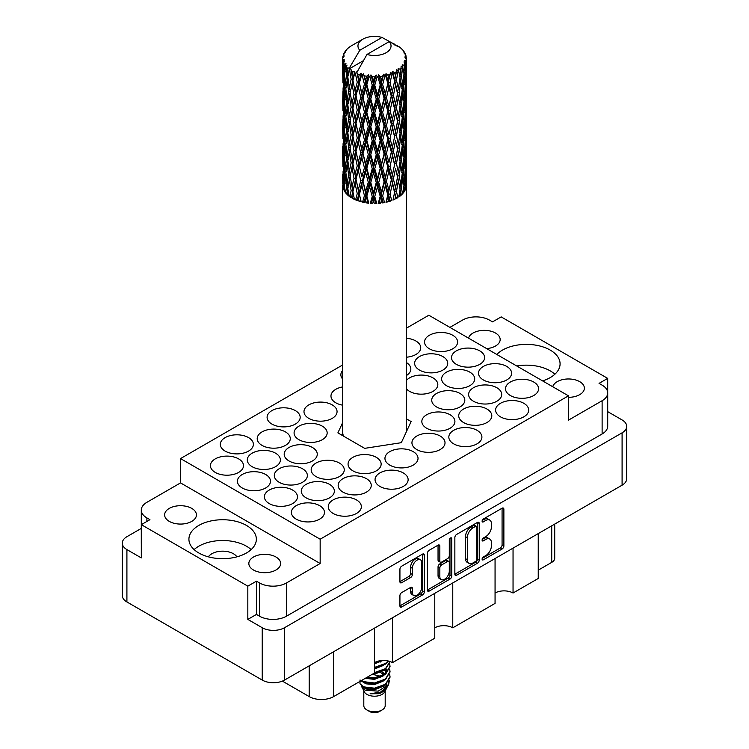 <?xml version="1.0" encoding="UTF-8"?>
<svg xmlns="http://www.w3.org/2000/svg" width="749" height="749" viewBox="0 0 749 749"><rect width="100%" height="100%" fill="white"/><g stroke="black" fill="none" stroke-linecap="round" stroke-linejoin="round"><path stroke-width="1.12" d="M420.442 559.793L418.644 558.754A6.685 3.857 120 0 0 415.302 559.082A6.685 3.857 120 0 0 410.583 567.265L412.381 568.304A6.685 3.857 120 0 1 417.109 560.121A6.685 3.857 120 0 1 420.442 559.793A6.685 3.857 120 0 1 421.827 562.855L421.827 587.019A6.685 3.857 120 0 1 418.916 593.742A6.685 3.857 120 0 1 413.766 595.53A6.685 3.857 120 0 1 412.381 592.478L412.381 588.442A2.5 1.442 120 0 0 411.866 587.3A2.5 1.442 120 0 0 410.611 587.431L401.698 592.581A2.5 1.442 120 0 0 399.929 595.633L399.929 605.932A2.5 1.442 120 0 0 400.443 607.074A2.5 1.442 120 0 0 401.698 606.952L422.539 594.921A2.5 1.442 120 0 0 424.299 591.86L424.299 555.149A2.5 1.442 120 0 0 423.784 554.007A2.5 1.442 120 0 0 422.539 554.129L401.698 566.169A2.5 1.442 120 0 0 399.929 569.221L399.929 581.664A2.5 1.442 120 0 0 400.443 582.806A2.5 1.442 120 0 0 401.698 582.685L410.611 577.535A2.5 1.442 120 0 0 412.381 574.474L412.381 568.304M450.533 537.969L451.769 538.681A1.751 1.011 120 0 0 451.404 537.885A1.751 1.011 120 0 0 450.533 537.969A1.751 1.011 120 0 0 449.297 540.113L449.297 555.608A2.5 1.442 120 0 1 447.528 558.67L441.61 562.087A2.5 1.442 120 0 1 440.365 562.209A2.5 1.442 120 0 1 439.841 561.067L439.841 546.18A2.5 1.442 120 0 0 439.326 545.038A2.5 1.442 120 0 0 438.081 545.16L439.841 546.18M486.663 348.613A15.907 9.185 0 0 0 500.163 339.54A15.907 9.185 0 0 0 495.51 333.043A15.907 9.185 0 0 0 479.304 330.815A15.907 9.185 0 0 0 468.537 338.145M568.472 397.335A15.907 9.185 0 0 0 584.37 388.151A15.907 9.185 0 0 0 579.717 381.662A15.907 9.185 0 0 0 563.52 379.425A15.907 9.185 0 0 0 552.753 386.765M169.283 521.388A15.907 9.185 180 0 1 164.63 514.891A15.907 9.185 180 0 1 174.442 506.408A15.907 9.185 180 0 1 191.772 508.402A15.907 9.185 180 0 1 196.435 514.891A15.907 9.185 180 0 1 186.613 523.373A15.907 9.185 180 0 1 169.283 521.388M208.372 556.844A15.27 8.819 180 0 1 233.435 553.745A15.27 8.819 180 0 1 236.899 556.844M253.49 570.008A15.907 9.185 180 0 1 248.837 563.51A15.907 9.185 180 0 1 258.658 555.028A15.907 9.185 180 0 1 275.988 557.022A15.907 9.185 180 0 1 280.641 563.51A15.907 9.185 180 0 1 270.829 571.993A15.907 9.185 180 0 1 253.49 570.008M246.477 525.433A33.714 19.465 0 0 0 209.729 521.22A33.714 19.465 0 0 0 188.917 539.205A33.714 19.465 0 0 0 198.794 552.968A33.714 19.465 0 0 0 235.542 557.19A33.714 19.465 0 0 0 256.355 539.205A33.714 19.465 0 0 0 246.477 525.433M251.149 549.588A33.714 19.465 0 0 0 246.477 546.218A33.714 19.465 0 0 0 194.122 549.588M542.604 380.904A33.714 19.465 0 0 0 560.083 363.845A33.714 19.465 0 0 0 550.206 350.083A33.714 19.465 0 0 0 496.812 354.474M554.878 374.238A33.714 19.465 0 0 0 550.206 370.858A33.714 19.465 0 0 0 516.726 365.971M238.65 458.903A16.544 9.55 0 0 0 220.627 456.824A16.544 9.55 0 0 0 210.413 465.653A16.544 9.55 0 0 0 215.253 472.404A16.544 9.55 0 0 0 233.285 474.473A16.544 9.55 0 0 0 243.491 465.653A16.544 9.55 0 0 0 238.65 458.903M248.546 437.603A16.544 9.55 0 0 0 230.523 435.534A16.544 9.55 0 0 0 220.309 444.354A16.544 9.55 0 0 0 225.149 451.104A16.544 9.55 0 0 0 243.182 453.173A16.544 9.55 0 0 0 253.387 444.354A16.544 9.55 0 0 0 248.546 437.603M339.409 463.051A16.544 9.55 0 0 0 321.387 460.981A16.544 9.55 0 0 0 311.172 469.81A16.544 9.55 0 0 0 316.022 476.561A16.544 9.55 0 0 0 334.045 478.63A16.544 9.55 0 0 0 344.259 469.81A16.544 9.55 0 0 0 339.409 463.051M292.625 490.061A16.544 9.55 0 0 0 274.602 487.992A16.544 9.55 0 0 0 264.397 496.821A16.544 9.55 0 0 0 269.237 503.571A16.544 9.55 0 0 0 287.26 505.641A16.544 9.55 0 0 0 297.475 496.821A16.544 9.55 0 0 0 292.625 490.061M295.331 410.592A16.544 9.55 0 0 0 277.299 408.523A16.544 9.55 0 0 0 267.093 417.343A16.544 9.55 0 0 0 271.934 424.093A16.544 9.55 0 0 0 289.966 426.172A16.544 9.55 0 0 0 300.171 417.343A16.544 9.55 0 0 0 295.331 410.592M275.538 453.182A16.544 9.55 0 0 0 257.506 451.113A16.544 9.55 0 0 0 247.301 459.942A16.544 9.55 0 0 0 252.141 466.693A16.544 9.55 0 0 0 270.174 468.762A16.544 9.55 0 0 0 280.379 459.942A16.544 9.55 0 0 0 275.538 453.182M322.323 426.172A16.544 9.55 0 0 0 304.291 424.103A16.544 9.55 0 0 0 294.085 432.931A16.544 9.55 0 0 0 298.926 439.682A16.544 9.55 0 0 0 316.949 441.751A16.544 9.55 0 0 0 327.163 432.931A16.544 9.55 0 0 0 322.323 426.172M302.53 468.771A16.544 9.55 0 0 0 284.498 466.702A16.544 9.55 0 0 0 274.293 475.521A16.544 9.55 0 0 0 279.134 482.272A16.544 9.55 0 0 0 297.156 484.341A16.544 9.55 0 0 0 307.371 475.521A16.544 9.55 0 0 0 302.53 468.771M413.186 451.628A16.544 9.55 0 0 0 395.163 449.559A16.544 9.55 0 0 0 384.949 458.379A16.544 9.55 0 0 0 389.798 465.129A16.544 9.55 0 0 0 407.821 467.198A16.544 9.55 0 0 0 418.026 458.379A16.544 9.55 0 0 0 413.186 451.628M285.435 431.892A16.544 9.55 0 0 0 267.402 429.823A16.544 9.55 0 0 0 257.197 438.642A16.544 9.55 0 0 0 262.038 445.393A16.544 9.55 0 0 0 280.07 447.462A16.544 9.55 0 0 0 290.275 438.642A16.544 9.55 0 0 0 285.435 431.892M332.219 404.881A16.544 9.55 0 0 0 314.187 402.812A16.544 9.55 0 0 0 303.982 411.632A16.544 9.55 0 0 0 308.822 418.382A16.544 9.55 0 0 0 326.845 420.451A16.544 9.55 0 0 0 337.059 411.632A16.544 9.55 0 0 0 332.219 404.881M265.642 474.482A16.544 9.55 0 0 0 247.61 472.413A16.544 9.55 0 0 0 237.405 481.233A16.544 9.55 0 0 0 242.245 487.983A16.544 9.55 0 0 0 260.278 490.052A16.544 9.55 0 0 0 270.483 481.233A16.544 9.55 0 0 0 265.642 474.482M312.427 447.471A16.544 9.55 0 0 0 294.394 445.402A16.544 9.55 0 0 0 284.189 454.222A16.544 9.55 0 0 0 289.03 460.972A16.544 9.55 0 0 0 307.053 463.051A16.544 9.55 0 0 0 317.267 454.222A16.544 9.55 0 0 0 312.427 447.471M366.401 478.639A16.544 9.55 0 0 0 348.379 476.57A16.544 9.55 0 0 0 338.164 485.389A16.544 9.55 0 0 0 343.014 492.14A16.544 9.55 0 0 0 361.037 494.209A16.544 9.55 0 0 0 371.251 485.389A16.544 9.55 0 0 0 366.401 478.639M376.298 457.339A16.544 9.55 0 0 0 358.275 455.27A16.544 9.55 0 0 0 348.06 464.09A16.544 9.55 0 0 0 352.91 470.849A16.544 9.55 0 0 0 370.933 472.919A16.544 9.55 0 0 0 381.147 464.09A16.544 9.55 0 0 0 376.298 457.339M329.513 484.35A16.544 9.55 0 0 0 311.49 482.281A16.544 9.55 0 0 0 301.276 491.101A16.544 9.55 0 0 0 306.126 497.851A16.544 9.55 0 0 0 324.148 499.929A16.544 9.55 0 0 0 334.363 491.101A16.544 9.55 0 0 0 329.513 484.35M403.29 472.928A16.544 9.55 0 0 0 385.267 470.849A16.544 9.55 0 0 0 375.052 479.678A16.544 9.55 0 0 0 379.902 486.429A16.544 9.55 0 0 0 397.925 488.498A16.544 9.55 0 0 0 408.13 479.678A16.544 9.55 0 0 0 403.29 472.928M356.505 499.929A16.544 9.55 0 0 0 338.482 497.86A16.544 9.55 0 0 0 328.268 506.689A16.544 9.55 0 0 0 333.118 513.439A16.544 9.55 0 0 0 351.141 515.509A16.544 9.55 0 0 0 361.355 506.689A16.544 9.55 0 0 0 356.505 499.929M319.617 505.65A16.544 9.55 0 0 0 301.594 503.581A16.544 9.55 0 0 0 291.38 512.4A16.544 9.55 0 0 0 296.229 519.151A16.544 9.55 0 0 0 314.252 521.22A16.544 9.55 0 0 0 324.467 512.4A16.544 9.55 0 0 0 319.617 505.65M533.747 382.027A16.544 9.55 0 0 0 515.715 379.958A16.544 9.55 0 0 0 505.509 388.778A16.544 9.55 0 0 0 510.35 395.528A16.544 9.55 0 0 0 528.373 397.597A16.544 9.55 0 0 0 538.587 388.778A16.544 9.55 0 0 0 533.747 382.027M523.851 403.318A16.544 9.55 0 0 0 505.818 401.249A16.544 9.55 0 0 0 495.613 410.077A16.544 9.55 0 0 0 500.454 416.828A16.544 9.55 0 0 0 518.477 418.897A16.544 9.55 0 0 0 528.691 410.077A16.544 9.55 0 0 0 523.851 403.318M477.066 430.329A16.544 9.55 0 0 0 459.034 428.259A16.544 9.55 0 0 0 448.829 437.079A16.544 9.55 0 0 0 453.669 443.839A16.544 9.55 0 0 0 471.701 445.908A16.544 9.55 0 0 0 481.907 437.079A16.544 9.55 0 0 0 477.066 430.329M496.859 387.739A16.544 9.55 0 0 0 478.826 385.669A16.544 9.55 0 0 0 468.621 394.489A16.544 9.55 0 0 0 473.462 401.239A16.544 9.55 0 0 0 491.494 403.308A16.544 9.55 0 0 0 501.699 394.489A16.544 9.55 0 0 0 496.859 387.739M450.074 414.749A16.544 9.55 0 0 0 432.051 412.68A16.544 9.55 0 0 0 421.837 421.5A16.544 9.55 0 0 0 426.677 428.25A16.544 9.55 0 0 0 444.709 430.319A16.544 9.55 0 0 0 454.915 421.5A16.544 9.55 0 0 0 450.074 414.749M486.962 409.038A16.544 9.55 0 0 0 468.93 406.96A16.544 9.55 0 0 0 458.725 415.789A16.544 9.55 0 0 0 463.565 422.539A16.544 9.55 0 0 0 481.598 424.608A16.544 9.55 0 0 0 491.803 415.789A16.544 9.55 0 0 0 486.962 409.038M406.304 388.675A16.544 9.55 0 0 0 409.591 391.371A16.544 9.55 0 0 0 427.613 393.44A16.544 9.55 0 0 0 437.828 384.621A16.544 9.55 0 0 0 432.978 377.871A16.544 9.55 0 0 0 406.304 380.567M479.763 350.86A16.544 9.55 0 0 0 461.74 348.791A16.544 9.55 0 0 0 451.525 357.61A16.544 9.55 0 0 0 456.375 364.36A16.544 9.55 0 0 0 474.398 366.43A16.544 9.55 0 0 0 484.603 357.61A16.544 9.55 0 0 0 479.763 350.86M342.696 386.915A16.544 9.55 0 0 0 330.974 396.052A16.544 9.55 0 0 0 335.814 402.803A16.544 9.55 0 0 0 342.696 405.181M440.178 436.04A16.544 9.55 0 0 0 422.155 433.971A16.544 9.55 0 0 0 411.941 442.799A16.544 9.55 0 0 0 416.781 449.55A16.544 9.55 0 0 0 434.813 451.619A16.544 9.55 0 0 0 445.018 442.799A16.544 9.55 0 0 0 440.178 436.04M469.866 372.159A16.544 9.55 0 0 0 451.844 370.081A16.544 9.55 0 0 0 441.629 378.91A16.544 9.55 0 0 0 446.47 385.66A16.544 9.55 0 0 0 464.502 387.729A16.544 9.55 0 0 0 474.707 378.91A16.544 9.55 0 0 0 469.866 372.159M442.874 356.571A16.544 9.55 0 0 0 424.852 354.502A16.544 9.55 0 0 0 414.637 363.321A16.544 9.55 0 0 0 419.487 370.081A16.544 9.55 0 0 0 437.51 372.15A16.544 9.55 0 0 0 447.724 363.321A16.544 9.55 0 0 0 442.874 356.571M342.696 370.39A16.544 9.55 0 0 0 340.87 374.753A16.544 9.55 0 0 0 342.696 379.116M506.755 366.439A16.544 9.55 0 0 0 488.723 364.37A16.544 9.55 0 0 0 478.517 373.199A16.544 9.55 0 0 0 483.358 379.949A16.544 9.55 0 0 0 501.39 382.018A16.544 9.55 0 0 0 511.595 373.199A16.544 9.55 0 0 0 506.755 366.439M459.97 393.45A16.544 9.55 0 0 0 441.947 391.381A16.544 9.55 0 0 0 431.733 400.2A16.544 9.55 0 0 0 436.573 406.96A16.544 9.55 0 0 0 454.606 409.029A16.544 9.55 0 0 0 464.811 400.2A16.544 9.55 0 0 0 459.97 393.45M406.304 357.217A16.544 9.55 0 0 0 420.732 347.742A16.544 9.55 0 0 0 415.882 340.992A16.544 9.55 0 0 0 406.304 338.267M452.771 335.28A16.544 9.55 0 0 0 434.748 333.202A16.544 9.55 0 0 0 424.533 342.031A16.544 9.55 0 0 0 429.383 348.781A16.544 9.55 0 0 0 447.406 350.85A16.544 9.55 0 0 0 457.62 342.031A16.544 9.55 0 0 0 452.771 335.28M454.858 537.51L454.858 574.221A2.5 1.442 120 0 0 455.373 575.363A2.5 1.442 120 0 0 456.618 575.241L477.459 563.211A2.5 1.442 120 0 0 479.229 560.149L479.229 523.439A2.5 1.442 120 0 0 478.714 522.296A2.5 1.442 120 0 0 477.459 522.418L456.618 534.449A2.5 1.442 120 0 0 454.858 537.51M626.707 426.387L626.707 478.742A15.776 9.11 180 0 1 622.091 485.183L284.536 680.073A15.776 9.11 180 0 1 262.225 680.073L126.909 601.953A15.776 9.11 180 0 1 122.293 595.511L122.293 543.147A15.776 9.11 0 0 0 126.909 549.588L141.308 557.902L141.308 524.656L247.825 586.158L247.825 619.404L262.225 627.709A15.776 9.11 0 0 0 284.536 627.709L622.091 432.828A15.776 9.11 0 0 0 626.707 426.387A15.776 9.11 0 0 0 622.091 419.946L607.711 411.641M485.764 555.561L483.339 556.966A1.751 1.011 120 0 0 482.197 558.501A1.751 1.011 120 0 0 482.459 559.906A1.751 1.011 120 0 0 483.339 559.821L502.102 548.989A2.5 1.442 120 0 0 503.871 545.927L503.871 509.217A2.5 1.442 120 0 0 503.347 508.075A2.5 1.442 120 0 0 502.102 508.196L483.339 519.029A1.751 1.011 120 0 0 482.197 520.574A1.751 1.011 120 0 0 482.459 521.969A1.751 1.011 120 0 0 483.339 521.884L485.764 520.48A7.996 4.616 120 0 1 489.762 520.087A7.996 4.616 120 0 1 491.419 523.748L491.419 526.809A7.996 4.616 120 0 1 485.764 536.593L483.339 537.997A1.751 1.011 120 0 0 482.197 539.542A1.751 1.011 120 0 0 482.459 540.937A1.751 1.011 120 0 0 483.339 540.853L485.764 539.449A7.996 4.616 120 0 1 489.762 539.055A7.996 4.616 120 0 1 491.419 542.716L491.419 545.768A7.996 4.616 120 0 1 485.764 555.561M427.389 590.043L448.202 578.022L449.999 579.061A2.5 1.442 120 0 0 451.769 576.009L451.769 538.681M449.999 579.061L429.158 591.101A2.5 1.442 120 0 1 427.913 591.223A2.5 1.442 120 0 1 427.389 590.081L427.389 553.371A2.5 1.442 120 0 1 429.158 550.309L438.081 545.16M392.495 617.738L392.495 662.622L434.776 638.204L434.776 593.33M513.046 548.137L513.046 593.021L538.241 578.471L538.241 533.597M452.771 582.937L452.771 627.821L495.061 603.404L495.061 558.529M607.692 392.542L607.692 378.385L501.175 316.893L492.533 321.873L489.481 320.113A19.081 11.02 0 0 0 462.489 320.113L449.896 327.379M141.289 528.401L126.909 536.705A15.776 9.11 0 0 0 122.293 543.147M406.304 328.24L428.84 315.226L568.472 395.837L568.472 420.152L602.121 400.724A19.081 11.02 0 0 0 607.711 392.935A19.081 11.02 0 0 0 602.121 385.145L599.06 383.376L607.692 378.385M342.696 422.53L337.883 432.875L364.688 448.351L401.305 442.687L411.117 421.547L406.304 418.775M406.304 375.605A16.544 9.55 0 0 0 410.836 369.042A16.544 9.55 0 0 0 406.304 362.479M342.696 364.96L180.528 458.585L180.528 482.899L146.879 502.326A19.081 11.02 0 0 0 141.289 510.116A19.081 11.02 0 0 0 146.879 517.905L149.94 519.675L141.308 524.656M568.472 395.837L320.16 539.205L180.528 458.585M247.825 619.404L256.467 614.414L256.467 581.168L247.825 586.158M256.467 614.414L259.519 616.184L259.519 582.937A19.081 11.02 0 0 0 286.511 582.937L286.511 616.184A19.081 11.02 180 0 1 259.519 616.184M256.467 581.168L259.519 582.937M320.16 539.205L320.16 563.51L286.511 582.937M607.711 392.935L607.711 426.172A19.081 11.02 180 0 1 602.121 433.971L286.511 616.184M141.308 543.746A19.081 11.02 180 0 1 141.289 543.362L141.289 510.116M320.16 563.51L180.528 482.899M554.719 524.085L554.719 558.211A10.177 5.88 180 0 1 551.732 562.368L538.241 570.158M333.651 651.714L333.651 696.589L374.5 673.005L374.5 628.13M282.373 681.113L309.187 696.589L309.187 665.842M495.061 593.021A12.724 7.35 180 0 1 513.046 593.021M434.776 627.821A12.724 7.35 180 0 1 452.771 627.821M374.5 662.622A12.724 7.35 180 0 1 392.495 662.622M333.651 696.589A17.302 9.99 180 0 1 309.187 696.589M342.696 432.913L341.694 435.075M407.306 429.739L406.304 429.168M489.762 539.055L487.964 538.016A7.996 4.616 120 0 0 483.966 538.409L485.764 539.449M482.234 539.411L483.966 538.409M489.762 520.087L487.964 519.048A7.996 4.616 120 0 0 483.966 519.441L485.764 520.48M482.234 520.443L483.966 519.441M482.234 558.38L500.304 547.95A2.5 1.442 120 0 0 502.073 544.888L502.073 508.215M456.618 575.241L454.858 574.221L475.662 562.171A2.5 1.442 120 0 0 477.431 559.11L477.431 522.437L479.229 523.439M475.521 561.478A1.751 1.011 120 0 0 476.757 559.334L476.757 527.109A1.751 1.011 120 0 0 476.392 526.313A1.751 1.011 120 0 0 475.521 526.397L472.956 527.876A7.996 4.616 120 0 0 467.31 537.67L467.31 559.69A7.996 4.616 120 0 0 468.968 563.351A7.996 4.616 120 0 0 472.956 562.958L475.521 561.478M476.392 526.313L474.594 525.274A1.751 1.011 120 0 0 473.724 525.358L475.521 526.397M468.968 563.351L467.161 562.312A7.996 4.616 120 0 1 465.513 558.651L465.513 536.63A7.996 4.616 120 0 1 471.158 526.837L473.724 525.358M438.043 545.178L438.043 560.027A2.5 1.442 120 0 0 438.558 561.17L440.365 562.209M449.971 538.456L449.971 574.97L451.769 576.009M439.841 576.515A6.685 3.857 120 0 0 441.227 579.576A6.685 3.857 120 0 0 446.376 577.788A6.685 3.857 120 0 0 449.297 571.056L449.297 562.546A2.5 1.442 120 0 0 448.773 561.404A2.5 1.442 120 0 0 447.528 561.525L441.61 564.943A2.5 1.442 120 0 0 439.841 568.004L439.841 576.515L438.043 575.475A6.685 3.857 120 0 0 439.429 578.537L441.227 579.576M448.773 561.404L446.975 560.364A2.5 1.442 120 0 0 445.73 560.486L447.528 561.525M438.043 575.475L438.043 566.965A2.5 1.442 120 0 1 439.813 563.903L445.73 560.486M448.202 578.022A2.5 1.442 120 0 0 449.971 574.97M413.766 595.53L411.969 594.491A6.685 3.857 120 0 1 410.583 591.438L410.583 587.45L412.381 588.442M401.698 582.685L399.929 581.664L408.814 576.496A2.5 1.442 120 0 0 410.583 573.434L410.583 567.265M399.929 605.894L420.732 593.882A2.5 1.442 120 0 0 422.502 590.821L422.502 554.157M363.808 690.971L363.808 705.633A10.692 6.17 0 0 0 366.944 709.996L369.641 711.55A6.872 3.97 0 0 0 379.359 711.55L382.056 709.996A10.692 6.17 0 0 0 385.192 705.633L385.192 690.971M369.641 711.55L366.944 709.996A10.692 6.17 0 0 0 382.056 709.996M361.617 686.15L364.286 691.851A10.692 6.17 0 0 0 366.944 694.407A10.692 6.17 0 0 0 384.714 691.851L387.064 687.226M384.827 688.453A10.692 6.17 0 0 0 383.076 686.365M400.125 442.874A31.804 18.36 0 0 0 401.97 441.255M362.01 687.573L365.025 690.175L378.264 691.149L388.647 684.455L387.785 686.065L380.483 692.123L370.072 693.789L379.322 693.696L386.606 688.294M388.722 681.534L388.319 684.858M388.647 684.455L389.433 680.167M363.527 686.852A15.523 8.96 0 0 0 368.564 688.799L363.827 687.526L359.979 683.734L363.527 686.852L374.5 688.181L385.473 684.258L390.023 676.619L389.658 674.343M360.044 679.923L359.979 683.734M368.564 688.799L374.5 688.827L385.473 684.904L390.014 676.946M360.981 680.813L363.527 682.311L374.5 683.631L385.473 679.708L390.014 671.75M361.467 680.532L363.527 681.656L374.5 682.985L385.473 679.062L390.023 671.422L389.658 669.157M365.971 677.929L374.5 678.435L385.473 674.512L390.014 666.554M366.776 677.471L374.5 677.789L385.473 673.866L390.023 666.226L389.658 663.96M374.013 673.285L385.473 669.325L390.023 661.685M374.5 672.593L385.473 668.67L390.004 661.498M374.5 668.052L385.473 664.129L388.525 661.067M374.5 667.406L385.473 663.474L388.122 660.974M374.5 662.856L382.908 660.478M375.539 662.079L381.204 660.59M385.126 673.931L383.198 672.78M352.011 75.48L351.197 70.921A31.804 18.36 0 0 0 352.011 71.408A31.804 18.36 0 0 0 352.854 71.876L352.011 75.48L352.91 79.3L352.011 84.16L354.034 94.814L352.011 103.315L350.148 92.576L354.745 72.812L354.605 71.792L352.854 71.876M350.148 92.576L352.011 84.16M352.011 131.15L350.148 120.42L352.91 107.135L352.011 112.004L354.034 122.658L352.011 131.15L352.91 134.979L352.011 139.857L354.034 150.493L352.011 159.003L350.148 148.246L355.007 127.452L357.245 137.947L355.007 146.607L352.91 136M350.148 120.42L352.011 112.004M350.148 148.246L352.011 139.857M352.011 186.847L350.148 176.09L352.91 162.833L352.011 167.692L354.034 178.337L352.011 186.847L352.91 190.658L352.011 195.526L352.545 198.448A31.804 18.36 0 0 0 354.417 199.403L352.91 191.678L355.007 183.14L357.245 193.626L355.606 199.927A31.804 18.36 0 0 0 357.666 200.741L358.312 198.345L358.958 201.181A31.804 18.36 0 0 0 361.187 201.837L359.398 194.356L361.87 185.48L364.435 195.62L362.563 202.183A31.804 18.36 0 0 0 364.903 202.67L365.624 200.18L366.345 202.913A31.804 18.36 0 0 0 368.789 203.222L366.832 196.013L369.529 186.773L372.253 196.51L370.268 203.363A31.804 18.36 0 0 0 372.749 203.494L373.498 200.891L374.257 203.522A31.804 18.36 0 0 0 376.747 203.475L374.753 196.556L377.496 186.913L380.211 196.257L378.236 203.4A31.804 18.36 0 0 0 380.707 203.176L381.438 200.46L382.168 202.979A31.804 18.36 0 0 0 384.565 202.576L382.655 195.948L385.276 185.911L387.813 194.871L385.978 202.286A31.804 18.36 0 0 0 388.263 201.715L388.937 198.906L389.602 201.322A31.804 18.36 0 0 0 391.755 200.592L390.042 194.216L392.382 183.823L394.583 192.437L392.991 200.105A31.804 18.36 0 0 0 394.966 199.215L395.538 196.313L396.09 198.644A31.804 18.36 0 0 0 397.859 197.624L396.455 191.482L398.356 180.771L400.088 189.104L398.852 196.978A31.804 18.36 0 0 0 400.378 195.835L400.809 192.858L401.221 195.124A31.804 18.36 0 0 0 402.494 193.879L401.492 187.915L402.84 176.97L403.983 185.087L403.177 193.111A31.804 18.36 0 0 0 404.16 191.791L404.432 188.757L404.675 190.967A31.804 18.36 0 0 0 405.368 189.591L404.825 183.73L405.546 172.635L405.696 188.739A31.804 18.36 0 0 0 406.089 187.316L406.23 186.454A31.804 18.36 0 0 0 406.304 185.162A31.804 18.36 0 0 0 406.304 185.012L406.295 168.057M350.148 176.09L352.011 167.692M406.192 185.078L406.304 172.111M393.094 199.637L393.216 199.094L394.966 199.215M342.696 184.947A31.804 18.36 0 0 0 342.696 185.162L342.696 431.995A31.804 18.36 0 0 0 343.51 436.124M342.696 185.162A31.804 18.36 0 0 0 342.696 185.303L342.742 186.173A31.804 18.36 0 0 0 342.976 187.606L343.079 171.502L343.211 188.458A31.804 18.36 0 0 0 343.754 189.862L343.95 187.662L344.175 190.695A31.804 18.36 0 0 0 345.017 192.053L344.325 184.011L345.308 175.921L346.506 186.913L345.617 192.849A31.804 18.36 0 0 0 346.75 194.131L347.124 191.884L347.508 194.88A31.804 18.36 0 0 0 348.912 196.069L347.779 188.158L349.371 179.882L351.141 190.658L349.83 196.753A31.804 18.36 0 0 0 351.487 197.839L352.011 195.526M342.714 174.451L342.77 183.861M342.808 56.877A31.804 18.36 0 0 1 342.864 56.503L344.24 55.014L343.22 55.07A31.804 18.36 0 0 1 343.735 53.759L345.373 52.084L344.465 52.383A31.804 18.36 0 0 1 344.69 52.018L346.207 50.745L345.645 50.689A31.804 18.36 0 0 1 346.712 49.49L348.004 48.254A31.804 18.36 0 0 1 348.379 47.936L349.886 46.784A31.804 18.36 0 0 1 351.431 45.773L362.806 39.201A16.544 9.55 0 0 0 359.773 50.295L349.586 67.635L347.733 68.337L347.124 71.838L346.544 67.176L346.984 65.032L345.439 65.884L346.506 75.555L345.308 83.701L344.325 72.644L345.177 65.538L346.01 63.721L344.306 64.189L343.95 67.616L343.651 62.888L344.559 60.838L343.136 61.484L343.632 71.267L343.079 79.272L343.033 61.1L344.175 59.433L342.761 59.667L342.705 63.066L342.696 58.319L344.006 56.428L342.808 56.877L342.78 58.197M342.696 58.319A31.804 18.36 0 0 0 342.696 58.422A31.804 18.36 0 0 0 342.761 59.667M343.651 62.888A31.804 18.36 0 0 0 344.306 64.189M346.544 67.176A31.804 18.36 0 0 0 347.733 68.337M394.995 45.352L394.91 44.331A31.804 18.36 0 0 0 393.103 43.526L382.027 37.45A16.544 9.55 0 0 0 362.806 39.201M406.248 159.49L406.295 140.203M406.304 164.424L406.164 175.584L405.789 167.579L406.164 156.429L406.304 164.424M405.921 183.468L406.164 184.273M405.106 171.109L405.546 172.635M405.818 176.717L406.164 175.584M405.789 167.579L404.301 168.122M405.921 155.633L406.164 156.429M397.298 45.998L397.223 45.567A31.804 18.36 0 0 0 396.755 45.296L396.09 45.315M406.248 131.655L406.295 112.359M406.304 136.571L406.164 147.74L405.789 139.735L406.164 128.594L406.304 136.571M406.024 152.805L405.546 163.928L404.825 155.904L405.546 144.782L406.024 152.805M405.246 168.984L404.432 180.078L403.383 171.961L404.432 160.923L405.246 168.984M403.842 186.576L404.432 188.757M402.147 174.143L402.84 176.97M404.825 183.73L403.234 184.17M403.823 190.077L405.368 189.591M403.664 182.644L404.432 180.078M403.383 171.961L401.707 172.279L402.84 168.263L401.492 160.08L402.84 149.117L403.983 157.262L402.84 168.263M403.842 158.741L404.432 160.923M404.956 165.847L405.546 163.928M404.825 155.904L403.234 156.335M405.106 143.265L405.546 144.782M405.818 148.873L406.164 147.74M405.789 139.735L404.301 140.278M405.921 127.789L406.164 128.594M402.091 49.593L402.044 49.237A31.804 18.36 0 0 0 401.707 48.91L400.331 47.702A31.804 18.36 0 0 0 400.303 47.674A31.804 18.36 0 0 0 398.899 46.635L398.421 46.625M397.223 45.567L397.139 46.588M363.228 60.772L349.399 68.758L349.586 67.635M349.165 69.526A31.804 18.36 0 0 0 349.568 69.826L351.141 79.3L349.371 87.661L347.779 76.801L349.399 68.758M351.197 70.921L351.328 69.9L349.568 69.826M354.745 72.812A31.804 18.36 0 0 0 355.269 73.046L357.245 82.268L355.007 90.919L352.91 80.321M400.303 47.674L389.227 41.607L366.973 54.452L356.599 72.906L355.269 73.046M406.248 103.821L406.286 84.515M406.304 108.745L406.164 119.896L405.789 111.901L406.164 100.75L406.304 108.745M406.024 124.961L405.546 136.103L404.825 128.051L405.546 116.947L406.024 124.961M405.246 141.14L404.432 152.234L403.383 144.117L404.432 133.088L405.246 141.14M402.25 173.253L400.809 184.179L399.17 175.875L400.809 165.023L402.25 173.253M402.044 49.237L403.205 50.511A31.804 18.36 0 0 1 404.132 51.747L403.458 51.784L404.947 53.113A31.804 18.36 0 0 1 405.134 53.479L404.142 53.151L405.715 54.883A31.804 18.36 0 0 1 406.08 56.212L404.956 56.119L406.276 57.654A31.804 18.36 0 0 1 406.304 58.038L405.031 57.533L406.258 59.471L406.164 64.217L406.033 60.819L404.544 60.529L405.612 62.242L406.024 69.282L405.546 80.415L404.825 72.372L405.471 62.616L404.011 61.914L404.806 64.002L404.432 68.711L404.011 65.266L402.241 64.742L403.983 73.73L402.84 84.74L401.492 76.557L402.69 66.923L401.127 66.015L400.809 72.812L400.135 69.292L398.196 68.496L398.768 71.324L398.196 68.496M366.973 54.452A16.544 9.55 0 0 0 386.194 52.702A16.544 9.55 0 0 0 389.227 41.607M357.31 73.87A31.804 18.36 0 0 0 359.323 74.563L358.312 78.299L356.786 71.792M361.561 75.2A31.804 18.36 0 0 0 362.17 75.349L364.435 84.253L361.87 93.26L359.398 82.999L361.561 75.2L361.252 73.262L359.323 74.563M364.51 75.855A31.804 18.36 0 0 0 366.757 76.229L365.624 80.124L363.508 73.833L362.17 75.349M369.201 76.529A31.804 18.36 0 0 0 369.856 76.585L372.253 85.152L369.529 94.543L366.832 84.656L369.201 76.529L368.508 74.666L366.757 76.229M372.337 76.744A31.804 18.36 0 0 0 374.669 76.782L373.498 80.845L372.337 76.744L370.942 74.891L369.856 76.585M377.159 76.716A31.804 18.36 0 0 0 377.824 76.679L380.211 84.899L377.496 94.683L374.753 85.199L377.159 76.716L376.148 74.984L374.669 76.782M380.295 76.473A31.804 18.36 0 0 0 382.57 76.183L381.438 80.415L380.295 76.473L378.601 74.853L377.824 76.679M384.958 75.761A31.804 18.36 0 0 0 385.585 75.63L387.813 83.514L385.276 93.681L382.655 84.59L384.958 75.761L383.675 74.198L382.57 76.183M387.888 75.078A31.804 18.36 0 0 0 389.976 74.46L388.937 78.86L387.888 75.078L385.997 73.711L385.585 75.63M392.102 73.711A31.804 18.36 0 0 0 392.654 73.496L394.583 81.079L392.382 91.593L390.042 82.858L392.102 73.711L390.632 72.353L389.976 74.46M394.648 72.634A31.804 18.36 0 0 0 396.399 71.735L395.538 76.267L394.648 72.634L392.663 71.548L392.654 73.496M398.14 70.706A31.804 18.36 0 0 0 398.58 70.415L400.088 77.746L398.356 88.551L396.455 80.124L398.14 70.706L396.577 69.563L396.399 71.735M400.135 69.292A31.804 18.36 0 0 0 401.445 68.178M404.011 65.266A31.804 18.36 0 0 0 404.806 64.002M406.033 60.819A31.804 18.36 0 0 0 406.258 59.471M400.041 189.431L400.809 192.858M399.17 175.875L397.41 175.94L398.384 180.79L397.41 175.94L398.356 172.073L396.455 163.657L398.356 152.927L398.768 154.846L400.088 161.278L398.356 172.073M401.492 187.915L399.76 188.102L400.809 184.179M400.781 194.131L402.494 193.879M400.041 161.597L400.809 165.023M401.492 160.08L399.76 160.277L400.809 156.335L399.17 148.021L400.809 137.189L402.25 145.4L400.809 156.335M402.147 146.298L402.84 149.117M403.664 154.809L404.432 152.234M403.383 144.117L401.707 144.435L402.84 140.428L401.492 132.236L402.84 121.272L403.983 129.408L402.84 140.428M403.842 130.897L404.432 133.088M404.956 138.013L405.546 136.103M404.825 128.051L403.234 128.491M405.106 115.43L405.546 116.947M405.818 121.02L406.164 119.896M405.789 111.901L404.301 112.444M405.921 99.945L406.164 100.75M405.19 54.293L405.134 53.479M404.067 52.327L404.132 51.747M406.248 75.967L406.304 58.038M406.304 80.901L406.164 92.052L405.789 84.057L406.164 72.906L406.304 80.901M406.024 97.117L405.546 108.259L404.825 100.207L405.546 89.112L406.024 97.117M405.246 113.305L404.432 124.381L403.383 116.292L404.432 105.244L405.246 113.305M397.513 176.951L395.538 187.634L393.394 179.048L395.538 168.478L397.513 176.951L395.538 168.478M394.583 192.437L396.09 197.624L397.859 197.624M393.394 179.048L391.661 178.861L395.538 196.313M396.09 198.644L396.09 197.624M391.334 179.863L388.937 190.218L386.437 181.295L388.937 171.072L391.334 179.863L391.661 178.861L392.382 183.823M396.455 191.482L394.695 191.416L395.538 187.634M396.455 163.657L394.695 163.591L395.538 159.79L393.394 151.204L395.538 140.643L397.513 149.107L395.538 159.79M399.17 148.021L397.41 148.087L398.384 152.936L397.41 148.087L398.356 144.239L396.455 135.803L398.356 125.083L398.777 127.021L400.088 133.425L398.356 144.239M400.041 133.753L400.809 137.189M401.492 132.236L399.76 132.423L400.809 128.491L399.17 120.196L400.809 109.345L402.25 117.574L400.809 128.491M402.147 118.464L402.84 121.272M403.664 126.956L404.432 124.381M403.383 116.292L401.707 116.601L402.84 112.593L401.492 104.383L402.84 93.447L403.983 101.564L402.84 112.593M403.842 103.053L404.432 105.244M404.956 110.178L405.546 108.259M404.825 100.207L403.234 100.638M405.106 87.596L405.546 89.112M405.818 93.185L406.164 92.052M405.789 84.057L404.301 84.6M405.921 72.101L406.164 72.906M406.033 57.355L406.08 56.212M405.246 85.461L404.432 96.546L403.383 88.448L404.432 77.39L405.246 85.461M394.583 164.602L392.382 175.116L390.042 166.39L392.382 155.97L394.583 164.602L391.661 151.008L392.382 155.97M387.813 194.871L388.366 193.907L390.042 200.339L391.755 200.592M386.437 181.295L384.846 180.865L388.366 193.907L388.937 198.906M389.602 201.322L390.042 200.339M384.097 181.782L381.438 191.781L378.732 182.475L381.438 172.626L384.097 181.782L384.846 180.865L385.276 185.911M390.042 194.216L388.366 193.907L388.937 190.218M390.042 166.39L388.366 166.072L391.661 178.861L392.382 175.116M387.813 167.046L385.276 177.204L382.655 168.113L385.276 158.058L387.813 167.046L388.366 166.072L388.937 171.072M393.394 151.204L391.661 151.008L392.382 147.281L390.042 138.537L392.382 128.126L394.583 136.758L392.382 147.281M397.513 149.107L395.538 140.643M396.455 135.803L394.695 135.738L395.538 131.936L393.394 123.37L395.538 112.799L397.513 121.272L395.538 131.936M399.17 120.196L397.41 120.261L398.777 127.021M397.513 121.272L398.356 125.083M400.041 105.909L400.809 109.345M401.492 104.383L399.76 104.579L400.809 100.647L399.17 92.352L400.809 81.501L402.25 89.73L400.809 100.647M402.147 90.62L402.84 93.447M403.664 99.111L404.432 96.546M403.383 88.448L401.707 88.766L402.84 84.74M403.842 75.209L404.432 77.39M404.956 82.324L405.546 80.415M404.825 72.372L403.234 72.812M405.818 65.35L406.164 64.217M400.088 105.581L398.356 116.395L396.455 107.959L398.356 97.248L400.088 105.581M391.334 152.01L388.937 162.374L386.437 153.451L388.937 143.237L391.334 152.01L391.661 151.008L388.937 162.374M380.211 196.257L381.157 195.405L383.02 202.09L384.565 202.576M378.732 182.475L377.374 181.829L381.157 195.405L381.438 200.46M382.168 202.979L383.02 202.09M376.251 182.616L373.498 192.212L370.764 182.513L373.498 173.056L376.251 182.616L377.374 181.829L377.496 186.913M382.655 195.948L381.157 195.405L381.438 191.781M382.655 168.113L381.157 167.57L384.846 180.865L385.276 177.204M380.211 168.431L377.496 178.206L374.753 168.731L377.496 159.06L380.211 168.431L381.157 167.57L381.438 172.626M386.437 153.451L384.846 153.021L388.366 166.072L379.275 202.576L380.707 203.176M384.097 153.938L381.438 163.937L378.732 154.631L381.438 144.791L384.097 153.938L384.846 153.021L385.276 158.058M390.042 138.537L388.366 138.228L391.661 151.008L393.319 142.919M387.813 139.192L385.276 149.369L382.655 140.269L385.276 130.214L387.813 139.192L388.366 138.228L388.937 143.237M394.583 136.758L391.661 123.182L392.382 128.126M393.394 123.37L391.661 123.182L392.382 119.447L390.042 110.693L392.382 100.3L394.583 108.914L392.382 119.447M396.455 107.959L394.695 107.893L397.41 120.261L398.356 116.395M394.583 108.914L395.538 112.799M399.17 92.352L397.41 92.417L398.777 99.205M397.513 93.438L395.538 104.102L393.394 95.526L395.538 84.946L398.356 97.248M400.041 78.065L400.809 81.501M401.492 76.557L399.76 76.744L400.809 72.812M403.664 71.277L404.432 68.711M391.334 124.184L388.937 134.53L386.437 125.626L388.937 115.383L391.334 124.184L391.661 123.182L388.937 134.53M372.253 196.51L373.545 195.817L375.464 202.782L376.747 203.475M370.764 182.513L369.725 181.689L373.545 195.817L373.498 200.891M374.257 203.522L375.464 202.782M368.293 182.288L365.624 191.491L363.022 181.408L365.624 172.336L368.293 182.288L369.725 181.689L369.529 186.773M374.753 196.556L373.545 195.817L373.498 192.212M374.753 168.731L373.545 167.982L377.374 181.829L377.496 178.206M372.253 168.684L369.529 178.065L366.832 168.188L369.529 158.919L372.253 168.684L373.545 167.982L373.498 173.056M378.732 154.631L377.374 153.985L381.157 167.57L381.438 163.937M376.251 154.771L373.498 164.368L370.764 154.668L373.498 145.222L376.251 154.771L377.374 153.985L377.496 159.06M382.655 140.269L381.157 139.726L384.846 153.021L385.276 149.369M380.211 140.587L377.496 150.371L374.753 140.878L377.496 131.225L380.211 140.587L381.157 139.726L381.438 144.791M386.437 125.626L384.846 125.186L388.366 138.228L371.626 202.707L372.749 203.494M384.097 126.113L381.438 136.084L378.732 126.806L381.438 116.938L384.097 126.113L384.846 125.186L385.276 130.214M390.042 110.693L388.366 110.375L391.661 123.182L393.319 115.046M387.813 111.348L385.276 121.535L382.655 112.416L385.276 102.388L387.813 111.348L388.366 110.375L388.937 115.383M393.394 95.526L391.661 95.338L394.695 107.893L395.538 104.102M391.334 96.34L388.937 106.686L386.437 97.782L388.937 87.539L391.334 96.34L391.661 95.338L392.382 100.3M396.455 80.124L394.695 80.059L397.41 92.417L398.356 88.551M394.583 81.079L395.538 84.946M364.435 195.62L365.98 195.124L367.843 202.361L368.789 203.222M363.022 181.408L365.98 195.124L365.624 200.18M366.345 202.913L367.843 202.361M360.728 180.827L358.312 189.666L356.009 179.217L358.312 170.51L360.728 180.827L362.376 180.453L361.87 185.48M366.832 196.013L365.98 195.124L365.624 191.491M366.832 168.188L365.98 167.299L369.725 181.689L369.529 178.065M364.435 167.785L361.87 176.783L359.398 166.531L361.87 157.636L364.435 167.785L365.98 167.299L365.624 172.336M370.764 154.668L369.725 153.845L373.545 167.982L373.498 164.368M368.293 154.444L365.624 163.647L363.022 153.554L365.624 144.501L368.293 154.444L369.725 153.845L369.529 158.919M374.753 140.878L373.545 140.138L377.374 153.985L377.496 150.371M372.253 140.84L369.529 150.231L366.832 140.344L369.529 131.075L372.253 140.84L373.545 140.138L373.498 145.222M378.732 126.806L377.374 126.15L381.157 139.726L381.438 136.084M376.251 126.937L373.498 136.524L370.764 126.834L373.498 117.378L376.251 126.937L377.374 126.15L377.496 131.225M382.655 112.416L381.157 111.873L384.846 125.186L385.276 121.535M380.211 112.734L377.496 122.536L374.753 113.033L377.496 103.39L380.211 112.734L381.157 111.873L381.438 116.938M386.437 97.782L384.846 97.342L388.366 110.375L388.937 106.686M384.097 98.269L381.438 108.249L378.732 98.962L381.438 89.094L384.097 98.269L384.846 97.342L385.276 102.388M390.042 82.858L388.366 82.54L391.661 95.338L392.382 91.593M387.813 83.514L388.366 82.54L388.937 87.539M392.663 71.548L394.695 80.059L395.538 76.267M357.245 193.626L358.958 193.373L361.187 201.837M356.009 179.217L358.958 193.373L358.312 198.345M358.958 201.181L360.634 200.872M354.034 178.337L355.784 178.206L355.007 183.14M359.398 194.356L358.312 189.666M359.398 166.531L361.87 176.783M357.245 165.791L355.007 174.433L352.91 163.853L355.007 155.286L357.245 165.791L358.958 165.538L358.312 170.51M363.022 153.554L365.98 167.299L365.624 163.647M360.728 152.983L358.312 161.821L356.009 151.373L358.312 142.675L360.728 152.983L362.376 152.609L361.87 157.636M366.832 140.344L365.98 139.445L369.725 153.845L369.529 150.231M364.435 139.941L361.87 148.948L359.398 138.677L361.87 129.792L364.435 139.941L365.98 139.445L365.624 144.501M370.764 126.834L369.725 126.01L373.545 140.138L373.498 136.524M368.293 126.609L365.624 135.803L363.022 125.729L365.624 116.657L368.293 126.609L369.725 126.01L369.529 131.075M374.753 113.033L373.545 112.294L377.374 126.15L377.496 122.536M372.253 112.987L369.529 122.396L366.832 112.49L369.529 103.25L372.253 112.987L373.545 112.294L373.498 117.378M378.732 98.962L377.374 98.306L381.157 111.873L381.438 108.249M376.251 99.093L373.498 108.68L370.764 98.999L373.498 89.534L376.251 99.093L377.374 98.306L377.496 103.39M382.655 84.59L381.157 84.038L384.846 97.342L385.276 93.681M380.211 84.899L381.157 84.038L381.438 89.094M385.997 73.711L388.366 82.54L388.937 78.86M352.545 198.448L354.305 198.382M351.141 190.658L352.91 190.658L351.487 197.839M350.158 176.146L349.371 179.882M352.91 191.678L355.784 178.206L355.007 174.433M355.541 176.961L355.784 178.206L358.958 165.538L358.312 161.821M352.91 163.853L352.011 159.003M356.009 151.373L358.958 165.538L362.376 152.609L361.87 148.948M354.034 150.493L355.784 150.362L355.007 155.286M359.398 138.677L362.376 152.609L365.98 139.445L365.624 135.803M357.245 137.947L358.958 137.694L358.312 142.675M363.022 125.729L365.98 139.445L369.725 126.01L369.529 122.396M360.728 125.158L358.312 133.968L356.009 123.538L358.312 114.831L360.728 125.158L362.376 124.783L361.87 129.792M366.832 112.49L365.98 111.601L369.725 126.01L373.545 112.294L373.498 108.68M364.435 112.088L361.87 121.104L359.398 110.833L361.87 101.958L364.435 112.088L365.98 111.601L365.624 116.657M370.764 98.999L369.725 98.166L373.545 112.294L377.374 98.306L377.496 94.683M368.293 98.765L365.624 107.959L363.022 97.885L365.624 88.813L368.293 98.765L369.725 98.166L369.529 103.25M374.753 85.199L373.545 84.459L377.374 98.306L381.157 84.038L381.438 80.415M372.253 85.152L373.545 84.459L373.498 89.534M378.601 74.853L381.157 84.038L383.675 74.198M351.141 162.833L349.371 171.184L347.779 160.323L349.371 152.038L351.141 162.833L352.91 162.833L355.784 150.362L355.007 146.607M348.622 174.957L347.124 183.205L345.823 172.223L347.124 164.05L348.622 174.957L350.373 175.079L349.371 171.184M347.864 188.757L347.124 191.884M347.508 194.88L349.249 195.068M346.506 186.913L348.219 187.166L347.124 183.205M345.954 173.412L345.308 175.921M347.864 160.932L347.124 164.05M350.158 148.293L349.371 152.038M355.541 149.145L355.784 150.362L358.958 137.694L358.312 133.968M356.009 123.538L358.958 137.694L362.376 124.783L361.87 121.104M354.034 122.658L355.784 122.527L355.007 127.452M359.398 110.833L362.376 124.783L365.98 111.601L365.624 107.959M357.245 110.094L355.007 118.763L352.91 108.156L355.007 99.617L357.245 110.094L358.958 109.841L358.312 114.831M363.022 97.885L365.98 111.601L369.725 98.166L369.529 94.543M360.728 97.314L358.312 106.133L356.009 95.703L358.312 86.978L360.728 97.314L362.376 96.939L361.87 101.958M366.832 84.656L365.98 83.766L369.725 98.166L373.545 84.459L373.498 80.845M364.435 84.253L365.98 83.766L365.624 88.813M370.942 74.891L373.545 84.459L376.148 74.984M351.141 134.979L349.371 143.349L347.779 132.479L349.371 124.194L351.141 134.979L352.91 134.979L355.784 122.527L355.007 118.763M348.622 147.113L347.124 155.361L345.823 144.379L347.124 136.215L348.622 147.113L350.373 147.235L349.371 143.349M346.506 159.088L345.308 167.214L344.325 156.176L345.308 148.077L346.506 159.088L348.219 159.34L347.124 155.361M344.83 170.903L343.95 178.983L343.304 167.86L343.95 159.827L344.83 170.903L346.478 171.278M344.474 185.808L343.95 187.662M344.175 190.695L345.766 191.135M343.632 182.625L345.177 183.112M343.426 170.332L343.079 171.502M344.643 181.23L343.95 178.983M344.474 157.973L343.95 159.827M346.15 170.079L345.308 167.214M345.954 145.568L345.308 148.077M347.864 133.088L347.124 136.215M350.158 120.467L349.371 124.194M355.541 121.31L355.784 122.527L358.958 109.841L358.312 106.133M352.91 108.156L352.011 103.315M356.009 95.703L358.958 109.841L362.376 96.939L361.87 93.26M354.034 94.814L355.784 94.692L355.007 99.617M359.398 82.999L362.376 96.939L365.98 83.766L365.624 80.124M357.245 82.268L358.958 82.016L358.312 86.978M363.508 73.833L365.98 83.766L368.508 74.666M351.141 107.135L349.371 115.515L347.779 104.626L349.371 96.368L351.141 107.135L352.91 107.135L355.784 94.692L355.007 90.919M348.622 119.278L347.124 127.508L345.823 116.554L347.124 108.371L348.622 119.278L350.373 119.409L349.371 115.515M346.506 131.234L345.308 139.389L344.325 128.332L345.308 120.233L346.506 131.234L348.219 131.487L347.124 127.508M344.83 143.059L343.95 151.139L343.304 140.016L343.95 131.993L344.83 143.059L346.478 143.433M343.632 154.79L343.079 162.795L343.079 143.649L343.632 154.79L345.177 155.286M342.911 166.437L342.705 155.286L343.388 166.634M342.911 175.097L342.705 174.433M343.557 164.34L343.079 162.795M343.426 142.479L343.079 143.649M344.643 153.395L343.95 151.139M344.474 130.129L343.95 131.993M346.15 142.235L345.308 139.389M345.954 117.733L345.308 120.233M347.864 105.235L347.124 108.371M350.158 92.623L349.371 96.368M355.541 93.438L355.784 94.692L358.958 82.016L358.312 78.299M356.805 71.913L358.958 82.016L361.252 73.262M348.622 91.434L347.124 99.673L345.823 88.71L347.124 80.527L348.622 91.434L350.373 91.565L349.371 87.661M346.506 103.39L345.308 111.545L344.325 100.478L345.308 92.399L346.506 103.39L348.219 103.643L347.124 99.673M344.83 115.224L343.95 123.285L343.304 112.181L343.95 104.139L344.83 115.224L346.478 115.599M343.632 126.946L343.079 134.97L343.079 115.814L343.632 126.946L345.177 127.433M342.911 138.593L342.705 127.442L343.388 138.79M342.714 146.607L342.752 155.137M342.911 147.263L342.705 146.589M343.557 136.505L343.079 134.97M343.426 114.644L343.079 115.814M344.643 125.542L343.95 123.285M344.474 102.285L343.95 104.139M346.15 114.41L345.308 111.545M345.954 89.889L345.308 92.399M347.864 77.4L347.124 80.527M351.141 79.3L352.91 79.3L354.605 71.792M344.83 87.38L343.95 95.451L343.304 84.337L343.95 76.295L344.83 87.38L346.478 87.755M343.632 99.093L343.079 107.126L343.079 87.979L343.632 99.093L345.177 99.589M342.911 110.758L342.705 99.598L343.388 110.964M342.911 119.409L342.752 127.302M343.557 108.671L343.079 107.126M343.426 86.809L343.079 87.979M344.643 97.698L343.95 95.451M344.474 74.441L343.95 76.295M346.15 86.556L345.308 83.701M382.027 37.45L359.773 50.295M346.506 75.555L348.219 75.808L347.124 71.838M342.911 82.914L342.705 71.754L343.388 83.12M342.911 91.565L342.752 99.458M343.557 80.826L343.079 79.272M343.632 71.267L345.177 71.754M344.643 69.872L343.95 67.616M342.714 63.085L342.752 71.614M342.911 63.74L342.705 63.066M343.22 55.07L343.285 56.044M344.465 52.383L344.409 53.057M345.645 50.689L345.71 51.157M379.322 693.696L383.039 691.617L385.482 689.005M386.25 687.376L386.578 684.024M386.54 684.736L386.447 684.137M380.492 677.592L379.865 677.302M363.368 682.236L365.961 683.828L374.5 684.567L383.198 681.103M385.698 671.75L384.434 670.018M372.15 674.362L374.5 674.175L383.198 670.711M374.5 663.792L383.011 660.468M385.098 688.265L386.578 684.09M380.661 676.375L372.59 674.343M386.025 671.104L385.126 669.559M379.2 661.283L380.586 660.665M363.143 687.189L365.961 689.014L374.5 689.763L383.198 686.299M384.031 674.802L379.865 672.106M365.278 678.332L374.5 679.371L383.198 675.907M384.855 674.297L386.578 669.803M380.492 662.013L379.865 661.723M374.5 668.988L383.198 665.524M384.228 673.697L381.363 671.563M343.211 188.458L344.699 189.001M345.617 192.849L347.293 193.167M349.83 196.753L351.59 196.818M390.632 72.353L381.157 111.873L358.958 193.373L357.339 199.74L357.666 200.741M355.606 199.927L357.339 199.74M393.319 87.212L381.157 139.726L364.154 201.743L364.903 202.67M362.563 202.183L364.154 201.743M370.268 203.363L371.626 202.707M378.236 203.4L379.275 202.576M393.309 170.772L386.624 201.341L388.263 201.715M385.978 202.286L386.624 201.341M393.319 198.569L393.216 199.094M398.627 195.966L400.378 195.835M402.522 192.165L404.16 191.791M400.453 442.818A31.804 18.36 0 0 0 401.792 441.629M342.696 432.098A31.804 18.36 0 0 0 342.696 432.201A31.804 18.36 0 0 0 343.407 436.058M622.091 485.183L622.091 432.828M284.536 627.709L284.536 680.073M262.225 680.073L262.225 627.709M126.909 549.588L126.909 601.953M602.121 433.971L602.121 400.724M146.879 517.905L146.879 521.435M551.732 562.368L551.732 525.798M482.103 540.141L483.339 540.853M482.103 521.173L483.339 521.884M502.102 508.196L503.871 509.217M502.073 544.888L503.871 545.927M500.304 547.95L502.102 548.989M482.103 559.1L483.339 559.821M477.431 559.11L479.229 560.149M475.662 562.171L477.459 563.211M471.158 526.837L472.956 527.876M465.513 536.63L467.31 537.67M465.513 558.651L467.31 559.69M427.389 590.081L429.158 591.101M438.043 560.027L439.841 561.067M439.813 563.903L441.61 564.943M438.043 566.965L439.841 568.004M410.583 591.438L412.381 592.478M410.583 573.434L412.381 574.474M408.814 576.496L410.611 577.535M422.539 554.129L424.299 555.149M422.502 590.821L424.299 591.86M420.732 593.882L422.539 594.921M399.929 605.932L401.698 606.952M390.023 677.265L390.023 676.619M390.023 672.078L390.023 671.422M390.023 666.882L390.023 666.226M406.304 431.901L406.304 185.162M406.304 156.447L406.304 144.267M406.304 128.613L406.304 116.413M406.304 100.769L406.304 88.588M398.777 182.709L398.384 180.79M406.304 72.925L406.304 60.744M398.768 154.846L398.384 152.936M342.696 435.656L342.696 432.201"/></g></svg>
